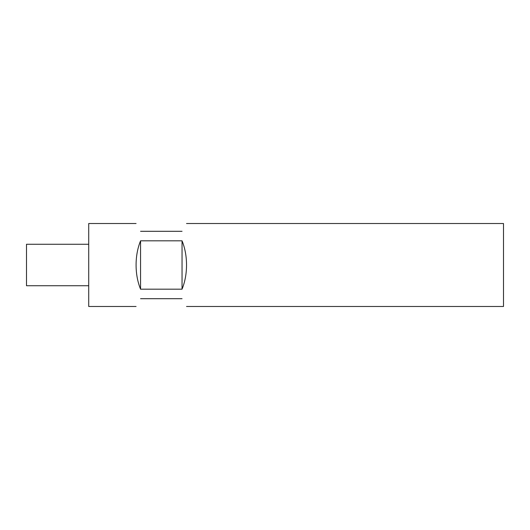 <?xml version="1.0" encoding="UTF-8"?>
<svg xmlns="http://www.w3.org/2000/svg" width="530" height="530" viewBox="0 0 530 530"><rect width="100%" height="100%" fill="white"/><g stroke="black" fill="none" stroke-linecap="round" stroke-linejoin="round"><path stroke-width="0.79" d="M140.563 298.701C134.666 308.924 134.666 308.924 140.563 298.701L182.042 298.701C187.945 308.924 187.945 308.924 182.042 298.701M186.534 223.521L503.5 223.521L503.5 306.479L186.534 306.479M182.042 240.819C184.996 248.066 186.494 256.129 186.534 265C186.494 273.871 184.996 281.933 182.042 289.181L140.563 289.181C137.614 281.933 136.117 273.871 136.077 265C136.117 256.129 137.614 248.066 140.563 240.819L182.042 240.819L182.042 289.181M136.077 223.521L88.715 223.521L88.715 306.479L136.077 306.479M88.715 285.736L26.5 285.736L26.5 244.264L88.715 244.264M140.563 240.819L140.563 289.181M140.563 231.299C134.666 221.076 134.666 221.076 140.563 231.299L182.042 231.299C187.945 221.076 187.945 221.076 182.042 231.299"/></g></svg>
